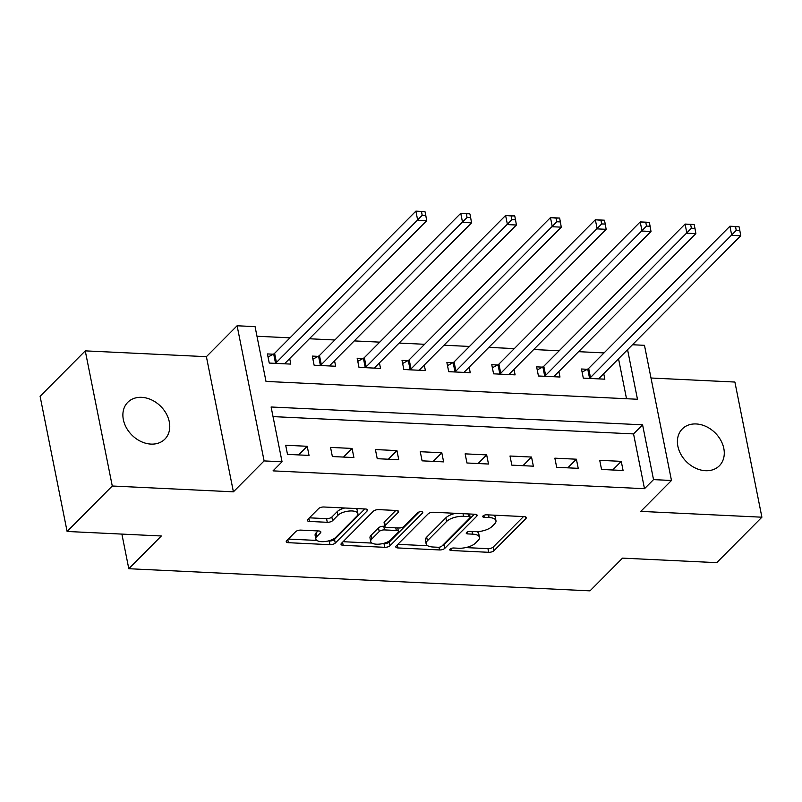 <?xml version="1.0" encoding="UTF-8"?>
<svg xmlns="http://www.w3.org/2000/svg" width="802" height="802" viewBox="0 0 802 802"><rect width="100%" height="100%" fill="white"/><g stroke="black" fill="none" stroke-linecap="round" stroke-linejoin="round"><path stroke-width="1.2" d="M450.012 549.139A2.807 1.153 168.7 0 0 449.732 549.811A2.807 1.153 168.7 0 0 451.245 550.503L488.669 552.307A4.01 1.644 168.7 0 0 493.972 550.683L525.891 518.563A4.01 1.644 168.7 0 0 526.292 517.611A4.01 1.644 168.7 0 0 524.137 516.608L486.704 514.814A2.807 1.153 168.7 0 0 482.994 515.947A2.807 1.153 168.7 0 0 482.714 516.618A2.807 1.153 168.7 0 0 484.228 517.31L489.07 517.541A12.832 5.263 168.7 0 1 495.977 520.739A12.832 5.263 168.7 0 1 494.664 523.796L492.007 526.473A12.832 5.263 168.7 0 1 475.055 531.646L470.213 531.415A2.807 1.153 168.7 0 0 466.503 532.538A2.807 1.153 168.7 0 0 466.223 533.21A2.807 1.153 168.7 0 0 467.736 533.911L472.578 534.142A12.832 5.263 168.7 0 1 479.486 537.34A12.832 5.263 168.7 0 1 478.172 540.398L475.516 543.074A12.832 5.263 168.7 0 1 458.564 548.237L453.721 548.007A2.807 1.153 168.7 0 0 450.012 549.139M150.997 444.097A26.135 20.351 44.8 0 0 164.861 439.145A26.135 20.351 44.8 0 0 166.225 413.611A26.135 20.351 44.8 0 0 141.653 397.341A26.135 20.351 44.8 0 0 127.779 402.303A26.135 20.351 44.8 0 0 126.415 427.837A26.135 20.351 44.8 0 0 150.997 444.097M705.509 470.714A26.135 20.351 44.8 0 0 719.384 465.762A26.135 20.351 44.8 0 0 720.747 440.228A26.135 20.351 44.8 0 0 696.166 423.957A26.135 20.351 44.8 0 0 682.302 428.92A26.135 20.351 44.8 0 0 680.938 454.453A26.135 20.351 44.8 0 0 705.509 470.714M300.89 530.112A4.01 1.644 168.7 0 0 295.597 531.726L286.645 540.738A4.01 1.644 168.7 0 0 286.234 541.691A4.01 1.644 168.7 0 0 288.389 542.693L329.963 544.688A4.01 1.644 168.7 0 0 335.256 543.074L367.176 510.944A4.01 1.644 168.7 0 0 367.587 509.992A4.01 1.644 168.7 0 0 365.431 508.989L323.858 506.994A4.01 1.644 168.7 0 0 318.564 508.618L307.747 519.495A4.01 1.644 168.7 0 0 307.336 520.458A4.01 1.644 168.7 0 0 309.492 521.45L327.286 522.303A4.01 1.644 168.7 0 0 332.579 520.688L337.943 515.295A10.727 4.391 168.7 0 1 349.381 511.024A10.727 4.391 168.7 0 1 357.882 513.641A10.727 4.391 168.7 0 1 356.79 516.197L335.777 537.35A10.727 4.391 168.7 0 1 324.339 541.611A10.727 4.391 168.7 0 1 315.838 538.994A10.727 4.391 168.7 0 1 316.93 536.438L320.439 532.919A4.01 1.644 168.7 0 0 320.84 531.967A4.01 1.644 168.7 0 0 318.685 530.964L300.89 530.112M67.107 531.465L40.1 396.318L85.263 350.865L112.27 486.012L67.107 531.465L161.322 535.987L128.801 568.718L590.001 590.853L622.522 558.132L716.737 562.653L761.9 517.2L640.768 511.385L671.474 480.478L653.53 479.616L644.497 488.699L273.021 470.874L282.053 461.782L264.109 460.919L237.101 325.772L255.056 326.625L266.003 381.421L637.47 399.256L627.565 349.672M112.27 486.012L233.402 491.827L264.109 460.919M396.208 545.992A4.01 1.644 168.7 0 0 395.797 546.954A4.01 1.644 168.7 0 0 397.952 547.946L439.526 549.941A4.01 1.644 168.7 0 0 444.819 548.327L476.739 516.207A4.01 1.644 168.7 0 0 477.15 515.255A4.01 1.644 168.7 0 0 474.995 514.252L433.421 512.257A4.01 1.644 168.7 0 0 428.128 513.871L396.208 545.992M384.749 547.315L343.176 545.32A4.01 1.644 168.7 0 1 341.02 544.317A4.01 1.644 168.7 0 1 341.421 543.365L373.341 511.245A4.01 1.644 168.7 0 1 378.634 509.631L396.429 510.483A4.01 1.644 168.7 0 1 398.584 511.486A4.01 1.644 168.7 0 1 398.183 512.438L385.231 525.46A4.01 1.644 168.7 0 0 384.83 526.413A4.01 1.644 168.7 0 0 386.985 527.415L398.784 527.987A4.01 1.644 168.7 0 0 404.088 526.363L417.561 512.809A2.807 1.153 168.7 0 1 420.549 511.686A2.807 1.153 168.7 0 1 422.774 512.378A2.807 1.153 168.7 0 1 422.494 513.039L390.043 545.701A4.01 1.644 168.7 0 1 384.749 547.315L384.018 543.666L382.755 543.606M761.9 517.2L734.893 382.043L651.003 378.013M644.497 488.699L633.55 433.912L273.031 416.609M621.259 461.361L599.726 460.328L601.55 469.461L623.084 470.493L621.259 461.361L612.688 469.992M576.397 459.205L554.864 458.173L556.688 467.305L578.222 468.338L576.397 459.205L567.816 467.837M531.536 457.05L510.002 456.017L511.826 465.15L533.36 466.183L531.536 457.05L522.954 465.681M486.674 454.894L465.14 453.862L466.964 462.995L488.498 464.027L486.674 454.894L478.092 463.536M441.802 452.749L420.268 451.716L422.093 460.839L443.626 461.882L441.802 452.749L433.23 461.381M396.94 450.594L375.406 449.561L377.231 458.694L398.764 459.726L396.94 450.594L388.368 459.225M352.078 448.438L330.544 447.406L332.369 456.538L353.903 457.571L352.078 448.438L343.497 457.07M307.216 446.283L285.682 445.25L287.507 454.383L309.041 455.416L307.216 446.283L298.635 454.914M604.056 352.91L578.573 351.677M559.194 350.755L533.701 349.532M514.333 348.599L488.839 347.376M469.471 346.444L443.977 345.221M424.599 344.289L399.115 343.066M379.737 342.143L354.253 340.91M334.875 339.988L309.382 338.765M290.013 337.832L256.971 336.249M626.522 398.724L618.532 358.765M587.315 369.291L581.48 369.01L583.305 378.133L604.838 379.176L603.736 373.662M542.453 367.136L536.618 366.855L538.443 375.988L559.976 377.02L558.874 371.506M497.591 364.98L491.756 364.699L493.581 373.832L515.115 374.865L514.012 369.351M452.729 362.825L446.884 362.544L448.709 371.677L470.243 372.709L469.15 367.196M407.867 360.669L402.023 360.389L403.847 369.522L425.381 370.554L424.278 365.04M362.995 358.524L357.161 358.243L358.985 367.366L380.519 368.409L379.416 362.895M318.133 356.369L312.299 356.088L314.123 365.221L335.657 366.253L334.554 360.74M273.271 354.213L267.427 353.933L269.251 363.065L290.795 364.098L289.692 358.584M121.884 534.102L128.801 568.718M233.402 491.827L206.395 356.679L85.263 350.865M206.395 356.679L237.101 325.772M632.467 344.74L644.467 345.321L671.474 480.478M653.53 479.616L642.582 424.819L271.106 406.995L282.053 461.782M633.55 433.912L642.582 424.819M479.486 537.34L478.754 533.691A12.832 5.263 168.7 0 0 476.979 531.656M495.977 520.739L495.245 517.089A12.832 5.263 168.7 0 0 493.631 515.145M465.762 547.586L487.947 548.648A4.01 1.644 168.7 0 0 493.24 547.034L523.495 516.578M442.213 545.751A4.01 1.644 168.7 0 0 444.097 544.678L474.353 514.222M397.862 544.327L427.737 545.761M438.133 547.265A2.807 1.153 168.7 0 0 441.842 546.132L469.862 517.932A2.807 1.153 168.7 0 0 470.142 517.26A2.807 1.153 168.7 0 0 468.639 516.568L463.526 516.318A12.832 5.263 168.7 0 0 446.574 521.49L427.426 540.759A12.832 5.263 168.7 0 0 426.123 543.816A12.832 5.263 168.7 0 0 433.03 547.014L438.133 547.265M455.606 513.32A12.832 5.263 168.7 0 0 445.852 517.841L446.574 521.49M426.123 543.816L425.391 540.167A12.832 5.263 168.7 0 1 426.694 537.109L445.852 517.841M371.938 543.084L343.086 541.701M395.797 510.453L384.509 521.811A4.01 1.644 168.7 0 0 384.098 522.764L384.83 526.413M419.235 511.937L389.311 542.052L390.043 545.701M371.807 538.984A10.727 4.391 168.7 0 0 370.714 541.53A10.727 4.391 168.7 0 0 379.216 544.147A10.727 4.391 168.7 0 0 390.654 539.886L398.053 532.438A4.01 1.644 168.7 0 0 398.464 531.485A4.01 1.644 168.7 0 0 396.308 530.483L384.499 529.911A4.01 1.644 168.7 0 0 379.206 531.536L371.807 538.984L371.075 535.325A10.727 4.391 168.7 0 0 369.983 537.881L370.714 541.53M371.075 535.325L378.474 527.876A4.01 1.644 168.7 0 1 383.777 526.262L384.81 526.312M384.018 543.666A4.01 1.644 168.7 0 0 389.311 542.052M315.838 538.994L315.116 535.345A10.727 4.391 168.7 0 1 316.199 532.789L318.043 530.934M357.882 513.641L357.151 509.992A10.727 4.391 168.7 0 0 356.088 508.548M344.78 508.007A10.727 4.391 168.7 0 0 337.211 511.636L337.943 515.295M309.402 517.831L326.554 518.653A4.01 1.644 168.7 0 0 331.848 517.039L337.211 511.636M328.218 540.989L329.231 541.029A4.01 1.644 168.7 0 0 334.534 539.415L364.79 508.959M288.299 539.064L316.91 540.438M599.004 378.895L599.044 378.654A4.08 1.674 -11.3 0 1 599.465 377.963L740.727 235.788L731.755 235.357L729.93 226.224L588.668 368.399A4.08 1.674 -11.3 0 1 587.726 369.06L582.102 372.098M735.524 226.725L729.93 226.224L738.903 226.655L735.524 226.725L736.246 230.375L739.835 230.555L739.113 226.896M736.246 230.375L590.493 377.531A4.08 1.674 -11.3 0 1 589.55 378.193L589.139 378.414M739.835 230.555L740.727 235.788M554.142 376.739L554.182 376.499A4.08 1.674 -11.3 0 1 554.593 375.807L695.865 233.633L686.893 233.202L685.068 224.069L543.796 366.243A4.08 1.674 -11.3 0 1 542.864 366.915L537.23 369.943M690.652 224.57L685.068 224.069L694.041 224.5L690.652 224.57L691.384 228.229L694.973 228.4L694.241 224.74M691.384 228.229L545.621 375.376A4.08 1.674 -11.3 0 1 544.688 376.048L544.277 376.268M694.973 228.4L695.865 233.633M509.27 374.584L509.32 374.344A4.08 1.674 -11.3 0 1 509.731 373.652L651.003 231.477L642.031 231.046L640.207 221.913L498.934 364.088A4.08 1.674 -11.3 0 1 498.002 364.76L492.368 367.787M645.79 222.415L640.207 221.913L649.179 222.344L645.79 222.415L646.522 226.074L650.111 226.244L649.379 222.595M646.522 226.074L500.759 373.221A4.08 1.674 -11.3 0 1 499.826 373.892L499.415 374.113M650.111 226.244L651.003 231.477M464.408 372.429L464.458 372.188A4.08 1.674 -11.3 0 1 464.869 371.496L606.142 229.322L597.169 228.891L595.345 219.758L454.072 361.943A4.08 1.674 -11.3 0 1 453.14 362.604L447.506 365.632M600.929 220.269L595.345 219.758L604.317 220.189L600.929 220.269L601.66 223.918L605.249 224.089L604.518 220.44M601.66 223.918L455.897 371.065A4.08 1.674 -11.3 0 1 454.965 371.737L454.554 371.958M605.249 224.089L606.142 229.322M419.546 370.273L419.586 370.043A4.08 1.674 -11.3 0 1 420.007 369.351L561.27 227.166L552.297 226.735L550.473 217.603L409.21 359.787A4.08 1.674 -11.3 0 1 408.278 360.449L402.644 363.476M556.067 218.114L550.473 217.603L559.445 218.034L556.067 218.114L556.799 221.763L560.387 221.933L559.656 218.284M556.799 221.763L411.035 368.92A4.08 1.674 -11.3 0 1 410.103 369.582L409.692 369.802M560.387 221.933L561.27 227.166M374.684 368.128L374.724 367.887A4.08 1.674 -11.3 0 1 375.146 367.196L516.408 225.021L507.435 224.59L505.611 215.457L364.349 357.632A4.08 1.674 -11.3 0 1 363.406 358.293L357.772 361.331M511.205 215.959L505.611 215.457L514.583 215.888L511.205 215.959L511.927 219.608L515.516 219.788L514.794 216.129M511.927 219.608L366.173 366.765A4.08 1.674 -11.3 0 1 365.231 367.426L364.82 367.647M515.516 219.788L516.408 225.021M329.812 365.973L329.863 365.732A4.08 1.674 -11.3 0 1 330.274 365.04L471.546 222.866L462.574 222.435L460.749 213.302L319.477 355.476A4.08 1.674 -11.3 0 1 318.544 356.148L312.91 359.176M466.333 213.803L460.749 213.302L469.721 213.733L466.333 213.803L467.065 217.462L470.654 217.633L469.922 213.974M467.065 217.462L321.301 364.609A4.08 1.674 -11.3 0 1 320.369 365.281L319.958 365.501M470.654 217.633L471.546 222.866M284.951 363.817L285.001 363.577A4.08 1.674 -11.3 0 1 285.412 362.885L426.684 220.71L417.712 220.279L415.887 211.147L274.615 353.321A4.08 1.674 -11.3 0 1 273.683 353.993L268.048 357.02M421.471 211.648L415.887 211.147L424.859 211.578L421.471 211.648L422.203 215.307L425.792 215.477L425.06 211.828M422.203 215.307L276.439 362.454A4.08 1.674 -11.3 0 1 275.507 363.126L275.096 363.346M425.792 215.477L426.684 220.71M450.854 548.578L451.245 550.503M483.837 515.385L484.228 517.31M467.345 531.987L467.736 533.911M472.047 531.495L472.578 534.142M488.538 514.904L489.07 517.541M525.551 516.889L525.891 518.563M493.24 547.034L493.972 550.683M487.947 548.648L488.669 552.307M476.408 514.523L476.739 516.207M444.097 544.678L444.819 548.327M438.985 547.235L439.526 549.941M397.341 544.859L397.952 547.946M468.107 513.922L468.639 516.568M462.995 513.681L463.526 516.318M426.694 537.109L427.426 540.759M342.554 542.222L343.176 545.32M397.842 510.754L398.183 512.438M384.509 521.811L385.231 525.46M422.253 511.866L422.494 513.039M395.777 527.836L396.308 530.483M383.777 526.262L384.499 529.911M378.474 527.876L379.206 531.536M320.098 531.235L320.439 532.919M316.199 532.789L316.93 536.438M331.848 517.039L332.579 520.688M326.554 518.653L327.286 522.303M308.88 518.363L309.492 521.45M366.845 509.27L367.176 510.944M334.534 539.415L335.256 543.074M329.231 541.029L329.963 544.688M287.778 539.596L288.389 542.693M588.668 368.399L590.493 377.531M587.726 369.06L589.55 378.193M543.796 366.243L545.621 375.376M542.864 366.915L544.688 376.048M498.934 364.088L500.759 373.221M498.002 364.76L499.826 373.892M454.072 361.943L455.897 371.065M453.14 362.604L454.965 371.737M409.21 359.787L411.035 368.92M408.278 360.449L410.103 369.582M364.349 357.632L366.173 366.765M363.406 358.293L365.231 367.426M319.477 355.476L321.301 364.609M318.544 356.148L320.369 365.281M274.615 353.321L276.439 362.454M273.683 353.993L275.507 363.126M469.491 513.992L470.142 517.26M397.752 527.937L398.464 531.485"/></g></svg>

